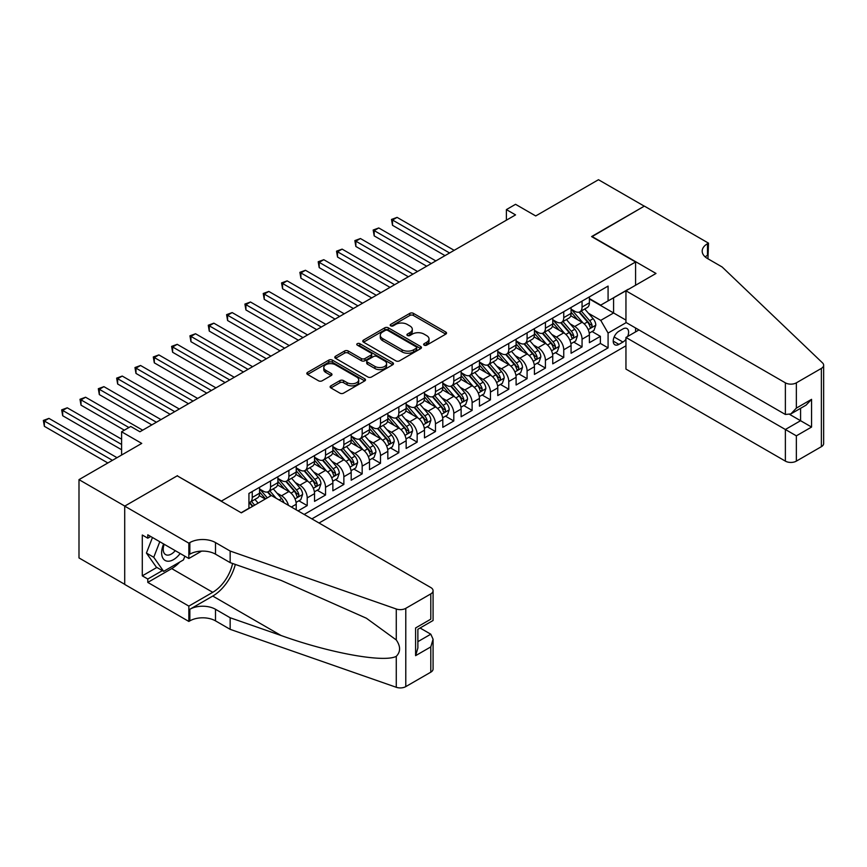<?xml version="1.0" encoding="UTF-8"?>
<svg xmlns="http://www.w3.org/2000/svg" width="867" height="867" viewBox="0 0 867 867"><rect width="100%" height="100%" fill="white"/><g stroke="black" fill="none" stroke-linecap="round" stroke-linejoin="round"><path stroke-width="1.3" d="M424.169 345.153A1.777 1.03 0 0 0 426.683 345.153L445.801 334.12A2.547 1.474 0 0 0 446.538 333.08A2.547 1.474 0 0 0 445.801 332.039L413.418 313.355A2.547 1.474 0 0 0 409.82 313.355L390.714 324.388A1.777 1.03 0 0 0 390.193 325.114A1.777 1.03 0 0 0 390.714 325.84A1.777 1.03 0 0 0 393.228 325.84L395.71 324.41A8.139 4.703 0 0 1 407.219 324.41L409.918 325.97A8.139 4.703 0 0 1 412.302 329.287A8.139 4.703 0 0 1 409.918 332.614L407.436 334.044A1.777 1.03 0 0 0 406.916 334.77A1.777 1.03 0 0 0 407.436 335.496A1.777 1.03 0 0 0 409.961 335.496L412.432 334.066A8.139 4.703 0 0 1 423.941 334.066L426.64 335.627A8.139 4.703 0 0 1 429.024 338.943A8.139 4.703 0 0 1 426.64 342.27L424.169 343.7A1.777 1.03 0 0 0 423.649 344.427A1.777 1.03 0 0 0 424.169 345.153L424.169 343.7M330.869 385.837A2.547 1.474 0 0 0 330.121 386.866A2.547 1.474 0 0 0 330.869 387.907L339.951 393.152A2.547 1.474 0 0 0 343.549 393.152L364.769 380.895A2.547 1.474 0 0 0 365.516 379.865A2.547 1.474 0 0 0 364.769 378.825L332.397 360.13A2.547 1.474 0 0 0 328.799 360.13L307.568 372.387A2.547 1.474 0 0 0 306.831 373.428A2.547 1.474 0 0 0 307.568 374.457L318.547 380.797A2.547 1.474 0 0 0 322.145 380.797L331.227 375.552A2.547 1.474 0 0 0 331.974 374.511A2.547 1.474 0 0 0 331.227 373.471L325.786 370.328A6.806 3.923 0 0 1 323.792 367.554A6.806 3.923 0 0 1 327.997 363.923A6.806 3.923 0 0 1 335.41 364.779L356.716 377.08A6.806 3.923 0 0 1 358.71 379.865A6.806 3.923 0 0 1 354.516 383.485A6.806 3.923 0 0 1 347.093 382.64L343.549 380.591A2.547 1.474 0 0 0 339.951 380.591L330.869 385.837L330.869 387.907M177.475 475.983L221.453 501.061L635.576 261.975L591.597 236.583L644.279 206.162L598.468 179.718L535.708 215.948L515.551 204.309L506.393 209.608L515.551 214.897L139.912 431.766L130.754 426.477L121.597 431.766L121.597 455.034M177.475 475.669L124.794 506.079L78.995 479.635L141.744 443.405L121.597 431.766M395.883 360.856A2.547 1.474 0 0 0 399.481 360.856L420.701 348.61A2.547 1.474 0 0 0 421.449 347.569A2.547 1.474 0 0 0 420.701 346.529L388.329 327.834A2.547 1.474 0 0 0 384.731 327.834L363.511 340.092A2.547 1.474 0 0 0 362.764 341.132A2.547 1.474 0 0 0 363.511 342.162L395.883 360.856M358.017 345.532A1.777 1.03 0 0 1 359.827 345.792L359.827 343.668L392.74 362.677A2.547 1.474 0 0 1 393.477 363.717A2.547 1.474 0 0 1 392.74 364.747L371.51 377.004A2.547 1.474 0 0 1 367.911 377.004L335.54 358.309L335.54 356.239A2.547 1.474 0 0 0 334.792 357.28A2.547 1.474 0 0 0 335.54 358.309M335.54 356.239L344.622 350.994A2.547 1.474 0 0 1 348.22 350.994L361.355 358.57A2.547 1.474 0 0 0 364.953 358.57L370.978 355.091A2.547 1.474 0 0 0 371.715 354.061A2.547 1.474 0 0 0 370.978 353.021L357.302 345.131A1.777 1.03 0 0 1 356.781 344.394A1.777 1.03 0 0 1 357.887 343.451A1.777 1.03 0 0 1 359.827 343.668M124.707 584.315L78.995 557.925L78.995 479.635M298.053 510.891L307.211 505.602L298.877 500.79M295.279 482.529L299.884 485.184A10.361 5.982 60 0 1 307.211 497.886L314.537 493.648L314.537 501.375L325.537 495.024L317.192 490.213M313.605 471.951L318.2 474.607A10.361 5.982 60 0 1 325.537 487.308L332.863 483.071L332.863 490.798L343.863 484.447L335.518 479.635M331.931 461.374L336.526 464.029A10.361 5.982 60 0 1 343.863 476.731L351.189 472.493L351.189 480.22L362.178 473.87L353.844 469.058M350.246 450.797L354.852 453.452A10.361 5.982 60 0 1 362.178 466.143L369.515 461.916L369.515 469.643L380.505 463.292L372.171 458.48M368.573 440.219L373.178 442.874A10.361 5.982 60 0 1 380.505 455.565L387.831 451.339L387.831 459.055L398.831 452.715L390.497 447.903M386.899 429.642L391.505 432.297A10.361 5.982 60 0 1 398.831 444.988L406.157 440.761L406.157 448.477L417.157 442.137L408.812 437.315M405.225 419.054L409.82 421.72A10.361 5.982 60 0 1 417.157 434.41L424.483 430.173L424.483 437.9L435.472 431.549L427.138 426.737M423.551 408.476L428.146 411.131A10.361 5.982 60 0 1 435.472 423.833L442.809 419.595L442.809 427.323L453.799 420.972L445.465 416.16M441.867 397.899L446.472 400.554A10.361 5.982 60 0 1 453.799 413.256L461.125 409.018L461.125 416.745L472.125 410.394L463.791 405.583M460.193 387.321L464.799 389.977A10.361 5.982 60 0 1 472.125 402.667L479.451 398.441L479.451 406.168L490.451 399.817L482.106 395.005M478.519 376.744L483.114 379.399A10.361 5.982 60 0 1 490.451 392.09L497.777 387.863L497.777 395.58L508.766 389.24L500.432 384.428M496.845 366.167L501.44 368.822A10.361 5.982 60 0 1 508.766 381.513L516.103 377.286L516.103 385.002L527.093 378.662L518.759 373.84M515.161 355.589L519.767 358.244A10.361 5.982 60 0 1 527.093 370.935L534.43 366.708L534.43 374.425L545.419 368.074L537.085 363.262M533.487 345.001L538.093 347.656A10.361 5.982 60 0 1 545.419 360.358L552.745 356.12L552.745 363.847L563.745 357.497L555.4 352.685M551.813 334.424L556.408 337.079A10.361 5.982 60 0 1 563.745 349.78L571.071 345.543L571.071 353.27L582.06 346.919L582.06 339.203A10.361 5.982 -120 0 0 574.734 326.501L570.139 323.846M573.726 342.107L582.06 346.919M265.248 499.045L259.233 495.577M296.221 509.839L296.221 504.236A10.361 5.982 -120 0 0 288.884 491.535L277.559 484.989M288.462 505.353A10.361 5.982 60 0 0 281.558 495.772L276.952 493.117M314.537 493.648A10.361 5.982 -120 0 0 307.211 480.957L295.875 474.412M332.863 483.071A10.361 5.982 -120 0 0 325.537 470.38L314.201 463.834M351.189 472.493A10.361 5.982 -120 0 0 343.863 459.803L332.527 453.257M369.515 461.916A10.361 5.982 -120 0 0 362.178 449.225L350.853 442.679M387.831 451.339A10.361 5.982 -120 0 0 380.505 438.637L369.169 432.102M406.157 440.761A10.361 5.982 -120 0 0 398.831 428.06L387.495 421.525M424.483 430.173A10.361 5.982 -120 0 0 417.157 417.482L405.821 410.936M442.809 419.595A10.361 5.982 -120 0 0 435.472 406.905L424.147 400.359M461.125 409.018A10.361 5.982 -120 0 0 453.799 396.327L442.473 389.782M479.451 398.441A10.361 5.982 -120 0 0 472.125 385.75L460.789 379.204M497.777 387.863A10.361 5.982 -120 0 0 490.451 375.162L479.115 368.627M516.103 377.286A10.361 5.982 -120 0 0 508.766 364.584L497.441 358.049M534.43 366.708A10.361 5.982 -120 0 0 527.093 354.007L515.767 347.461M552.745 356.12A10.361 5.982 -120 0 0 545.419 343.43L534.083 336.884M571.071 345.543A10.361 5.982 -120 0 0 563.745 332.852L552.409 326.306M627.621 336.494A8.031 4.638 120 0 0 626.949 328.539A8.031 4.638 120 0 0 622.929 328.94L618.897 331.259A8.031 4.638 120 0 0 613.652 338.347A8.031 4.638 120 0 0 614.876 344.784A8.031 4.638 120 0 0 618.897 344.383L622.929 342.053A8.031 4.638 120 0 0 625.952 339.3M319.034 523.007L625.952 345.814M635.576 261.975L635.576 285.243M635.576 327.986L635.576 331.898M311.882 518.878L608.081 347.873L608.081 333.058L600.755 320.367L588.455 313.269M241.156 512.744L248.937 508.246L248.937 493.442L608.081 286.088L608.081 300.903L628.239 289.48M626.223 322.589L608.081 333.058M259.569 488.999L263.232 491.112A10.361 5.982 60 0 0 268.412 491.622L275.749 487.395A10.361 5.982 -120 0 0 277.895 482.648L277.895 476.72M277.895 478.421L281.558 480.535A10.361 5.982 60 0 0 286.739 481.044L294.065 476.817A10.361 5.982 -120 0 0 296.221 472.071L296.221 466.143M296.221 467.844L299.884 469.957A10.361 5.982 60 0 0 305.065 470.467L312.391 466.24A10.361 5.982 -120 0 0 314.537 461.493L314.537 455.565M314.537 457.256L318.2 459.38A10.361 5.982 60 0 0 323.391 459.889L330.717 455.663A10.361 5.982 -120 0 0 332.863 450.916L332.863 444.988M332.863 446.678L336.526 448.792A10.361 5.982 60 0 0 341.706 449.312L349.043 445.074A10.361 5.982 -120 0 0 351.189 440.338L351.189 434.41M351.189 436.101L354.852 438.214A10.361 5.982 60 0 0 360.033 438.735L367.37 434.497A10.361 5.982 -120 0 0 369.515 429.75L369.515 423.833M369.515 425.524L373.178 427.637A10.361 5.982 60 0 0 378.359 428.157L385.685 423.92A10.361 5.982 -120 0 0 387.831 419.173L387.831 413.256M387.831 414.946L391.505 417.06A10.361 5.982 60 0 0 396.685 417.569L404.011 413.342A10.361 5.982 -120 0 0 406.157 408.595L406.157 402.667M406.157 404.369L409.82 406.482A10.361 5.982 60 0 0 415.011 406.991L422.337 402.765A10.361 5.982 -120 0 0 424.483 398.018L424.483 392.09M424.483 393.781L428.146 395.905A10.361 5.982 60 0 0 433.327 396.414L440.664 392.187A10.361 5.982 -120 0 0 442.809 387.441L442.809 381.513M442.809 383.203L446.472 385.327A10.361 5.982 60 0 0 451.653 385.837L458.979 381.599A10.361 5.982 -120 0 0 461.125 376.863L461.125 370.935M461.125 372.626L464.799 374.739A10.361 5.982 60 0 0 469.979 375.259L477.305 371.022A10.361 5.982 -120 0 0 479.451 366.275L479.451 360.358M479.451 362.048L483.114 364.162A10.361 5.982 60 0 0 488.305 364.682L495.631 360.444A10.361 5.982 -120 0 0 497.777 355.698L497.777 349.78M497.777 351.471L501.44 353.584A10.361 5.982 60 0 0 506.621 354.094L513.958 349.867A10.361 5.982 -120 0 0 516.103 345.12L516.103 339.192M516.103 340.894L519.767 343.007A10.361 5.982 60 0 0 524.947 343.516L532.273 339.29A10.361 5.982 -120 0 0 534.43 334.543L534.43 328.615M534.43 330.316L538.093 332.429A10.361 5.982 60 0 0 543.273 332.939L550.599 328.712A10.361 5.982 -120 0 0 552.745 323.965L552.745 318.037M552.745 319.728L556.408 321.852A10.361 5.982 60 0 0 561.599 322.361L568.925 318.135A10.361 5.982 -120 0 0 571.071 313.388L571.071 307.46M304.187 514.434L600.387 343.43L600.387 336.342L589.397 342.693L589.397 334.965A10.361 5.982 -120 0 0 582.06 322.275L570.735 315.729M571.071 309.151L574.734 311.264A10.361 5.982 -120 0 0 579.915 311.784A10.361 5.982 -120 0 0 582.06 307.037L582.06 301.109M579.915 311.784L587.252 307.547A10.361 5.982 -120 0 0 589.397 302.811L589.397 296.882M252.243 491.535L252.243 497.463A10.361 5.982 60 0 1 250.097 502.21A10.361 5.982 60 0 1 248.937 502.622M250.097 502.21L257.423 497.972A10.361 5.982 -120 0 0 259.569 493.225L259.569 487.308M270.558 480.957L270.558 486.886A10.361 5.982 60 0 1 268.412 491.622M288.884 470.38L288.884 476.297A10.361 5.982 60 0 1 286.739 481.044M307.211 459.803L307.211 465.72A10.361 5.982 60 0 1 305.065 470.467M325.537 449.214L325.537 455.142A10.361 5.982 60 0 1 323.391 459.889M343.863 438.637L343.863 444.565A10.361 5.982 60 0 1 341.706 449.312M362.178 428.06L362.178 433.988A10.361 5.982 60 0 1 360.033 438.735M380.505 417.482L380.505 423.41A10.361 5.982 60 0 1 378.359 428.157M398.831 406.905L398.831 412.833A10.361 5.982 60 0 1 396.685 417.569M417.157 396.327L417.157 402.245A10.361 5.982 60 0 1 415.011 406.991M435.472 385.75L435.472 391.667A10.361 5.982 60 0 1 433.327 396.414M453.799 375.162L453.799 381.09A10.361 5.982 60 0 1 451.653 385.837M472.125 364.584L472.125 370.512A10.361 5.982 60 0 1 469.979 375.259M490.451 354.007L490.451 359.935A10.361 5.982 60 0 1 488.305 364.682M508.766 343.43L508.766 349.358A10.361 5.982 60 0 1 506.621 354.094M527.093 332.852L527.093 338.769A10.361 5.982 60 0 1 524.947 343.516M545.419 322.275L545.419 328.192A10.361 5.982 60 0 1 543.273 332.939M563.745 311.687L563.745 317.615A10.361 5.982 60 0 1 561.599 322.361M563.745 349.78L563.745 357.497M545.419 360.358L545.419 368.074M527.093 370.935L527.093 378.662M508.766 381.513L508.766 389.24M490.451 392.09L490.451 399.817M472.125 402.667L472.125 410.394M453.799 413.256L453.799 420.972M435.472 423.833L435.472 431.549M417.157 434.41L417.157 442.137M398.831 444.988L398.831 452.715M380.505 455.565L380.505 463.292M362.178 466.143L362.178 473.87M343.863 476.731L343.863 484.447M325.537 487.308L325.537 495.024M307.211 497.886L307.211 505.602M600.755 320.367L613.587 312.965L613.587 297.728L628.239 289.264M589.397 298.996L625.952 320.107M589.397 298.573L600.755 305.13L608.081 300.903M506.393 209.608L506.393 220.185M592.053 331.53L600.387 336.342M600.387 343.43L608.081 347.873M424.884 345.402L426.64 344.383A8.139 4.703 0 0 0 429.024 341.067L429.024 338.943M412.302 329.287L412.302 331.411A8.139 4.703 0 0 1 409.918 334.727L408.151 335.746M445.757 334.142L413.418 315.469A2.547 1.474 0 0 0 409.82 315.469L391.429 326.09M420.668 348.621L388.329 329.948A2.547 1.474 0 0 0 384.731 329.948L363.544 342.183M416.203 348.296A1.777 1.03 0 0 0 416.734 347.569A1.777 1.03 0 0 0 416.203 346.843L387.787 330.435A1.777 1.03 0 0 0 385.273 330.435L382.661 331.942A8.139 4.703 0 0 0 380.277 335.258A8.139 4.703 0 0 0 382.661 338.585L402.093 349.802A8.139 4.703 0 0 0 413.602 349.802L416.203 348.296L416.203 350.409A1.777 1.03 0 0 0 416.734 349.683L416.734 347.569M380.277 335.258L380.277 337.382A8.139 4.703 0 0 0 382.661 340.698L382.661 338.585M416.203 350.409L413.602 351.915A8.139 4.703 0 0 1 402.093 351.915L382.661 340.698M335.572 358.331L344.622 353.107L344.622 350.994M371.715 354.061L371.715 356.174A2.547 1.474 0 0 1 370.978 357.215L364.953 360.694A2.547 1.474 0 0 1 361.355 360.694L348.22 353.107A2.547 1.474 0 0 0 344.622 353.107M359.827 345.792L392.708 364.769M374.978 366.438A6.806 3.923 0 0 0 382.39 367.294A6.806 3.923 0 0 0 386.595 363.663A6.806 3.923 0 0 0 384.601 360.889L377.091 356.554A2.547 1.474 0 0 0 373.493 356.554L367.467 360.022A2.547 1.474 0 0 0 366.719 361.062A2.547 1.474 0 0 0 367.467 362.103L374.978 366.438L374.978 368.551A6.806 3.923 0 0 0 382.39 369.407A6.806 3.923 0 0 0 386.595 365.776L386.595 363.663M366.719 361.062L366.719 363.186A2.547 1.474 0 0 0 367.467 364.216L367.467 362.103M374.978 368.551L367.467 364.216M358.71 379.865L358.71 381.979A6.806 3.923 0 0 1 354.516 385.609A6.806 3.923 0 0 1 347.093 384.753L343.549 382.705A2.547 1.474 0 0 0 339.951 382.705L330.901 387.928M323.792 367.554L323.792 369.667A6.806 3.923 0 0 0 325.786 372.452L325.786 370.328M331.194 375.574L325.786 372.452M364.736 380.916L332.397 362.243A2.547 1.474 0 0 0 328.799 362.243L307.612 374.479M589.246 333.156L593.971 330.414L595.802 325.125A6.871 3.967 -120 0 0 593.136 318.677L584.759 308.988M583.079 322.936L573.152 311.448A19.822 11.444 -120 0 0 571.071 309.27M577.639 319.717L572.09 313.29A16.451 9.504 -120 0 0 571.071 312.185M454.167 250.335L397.086 217.379L392.513 220.023L392.513 225.312L444.999 255.624M578.983 312.153L587.458 321.96A6.871 3.967 60 0 1 589.907 326.686C590.936 328.073 591.662 327.65 592.096 325.418A6.871 3.967 -120 0 0 589.658 320.692L581.28 310.993M579.481 311.99L588.585 322.524A3.501 2.016 60 0 1 589.462 323.9L592.096 325.418M589.907 326.686L590.405 327.498M392.513 225.312L391.505 219.438L449.583 252.98M391.505 219.438L397.086 217.379M163.635 543.945A16.841 9.721 120 0 0 167.58 561.209A16.841 9.721 120 0 0 180.152 553.482M164.199 544.27A11.531 6.654 120 0 0 165.608 554.598A11.531 6.654 120 0 0 167.298 555.118A11.531 6.654 120 0 0 175.242 550.653M184.877 556.213L183.436 559.93L163.646 571.353L156.32 567.126L146.425 553.048L152.462 537.497M163.646 571.353L153.752 557.286L159.788 541.734M146.425 553.048L153.752 557.286M638.957 329.937L625.952 337.447L625.952 369.082L785.372 461.125L785.372 429.49L800.577 420.712L800.577 408.314M625.952 337.447L796.361 435.841L796.361 461.125L821.374 446.678L821.374 368.399A7.77 4.487 0 0 0 823.65 365.224A7.77 4.487 0 0 0 822.534 362.905L722.146 266.993L707.494 258.529A18.142 10.469 180 0 1 702.183 251.127A18.142 10.469 180 0 1 707.494 243.725L708.502 243.139L644.365 206.108L591.868 236.734M591.868 236.42L656.005 273.452L625.952 290.803L785.372 382.835A7.77 4.487 0 0 0 796.361 382.835L821.374 368.399M708.502 243.139L707.949 258.8M625.952 290.803L625.952 322.426L785.372 414.469L785.372 382.835M823.65 365.224L823.65 443.503A7.77 4.487 180 0 1 821.374 446.678M796.361 461.125A7.77 4.487 180 0 1 785.372 461.125M705.207 256.914A18.142 10.469 180 0 1 707.494 255.31L707.494 243.725M789.761 414.469L811.566 427.052L796.361 435.841M796.361 382.835L796.361 408.119L790.867 413.927L785.372 414.469M796.361 408.119L811.566 399.34L806.072 405.138L790.867 413.927M271.393 495.501L430.801 587.544A7.77 4.487 -0 0 1 433.077 590.72A7.77 4.487 -0 0 1 430.801 593.884L405.789 608.331L405.789 686.61A7.77 4.487 180 0 1 396.273 687.282L230.156 629.334L215.504 620.87A18.142 10.469 -0 0 0 189.851 620.87L188.843 621.444L124.707 584.423L124.707 506.133L177.204 475.82L241.34 512.852L271.393 495.501M230.156 629.334L230.156 617.748L281.092 635.511C329.774 653.068 384.168 662.887 396.273 656.33C400.684 651.811 400.684 646.348 396.273 639.954L366.383 618.225L281.092 580.402L230.156 562.629L215.504 554.165A18.142 10.469 -0 0 0 189.851 554.165L189.851 542.579L188.843 543.165L124.707 506.133M230.156 562.629L230.156 551.044L215.504 542.579A18.142 10.469 -0 0 0 189.851 542.579M281.092 635.511L212.751 596.062L189.851 609.284A18.142 10.469 -0 0 1 215.504 609.284L230.156 617.748M430.801 672.174L430.801 646.89L433.077 639.228L433.077 668.999A7.77 4.487 180 0 1 430.801 672.174L405.789 686.61M396.273 639.954L396.273 608.992L230.156 551.044M179.783 562.033A29.153 16.831 -60 0 1 171.709 568.6L147.791 582.407L147.791 579.026L162.367 570.616M150.728 536.5L147.791 538.19L142.296 535.015L142.296 575.851L147.791 579.026M147.791 538.19L147.791 534.809L188.843 558.5L188.843 543.165M188.843 621.444L188.843 606.109L212.751 592.302A29.153 16.831 120 0 0 232.594 563.474M147.791 582.407L188.843 606.109M420.072 628.001L430.801 634.2L433.077 639.228M212.751 596.062A33.748 19.486 120 0 0 235.325 564.428M201.632 551.109L188.843 558.5M396.273 608.992A7.77 4.487 -0 0 0 405.789 608.331M142.296 575.851L156.873 567.441M430.801 646.89L415.596 655.669L417.872 648.007L417.872 629.269L433.077 620.49L433.077 590.72M415.596 655.669L415.596 627.957C418.566 629.67 418.566 629.67 415.596 627.957L430.801 619.168C433.771 620.88 433.771 620.88 430.801 619.168L430.801 593.884M570.919 343.733L575.655 340.991L577.487 335.702A6.871 3.967 -120 0 0 574.81 329.254L566.433 319.565M564.764 333.524L554.837 322.025A19.822 11.444 -120 0 0 552.745 319.847M559.313 330.294L553.764 323.868A16.451 9.504 -120 0 0 552.745 322.762M435.841 260.913L378.76 227.956L374.186 230.6L374.186 235.889L426.683 266.202M560.656 322.73L569.131 332.538A6.871 3.967 60 0 1 571.581 337.274C572.61 338.65 573.347 338.228 573.781 335.995A6.871 3.967 -120 0 0 571.331 331.27L562.954 321.57M561.155 322.578L570.258 333.112A3.501 2.016 60 0 1 571.136 334.478L573.781 335.995M571.581 337.274L572.079 338.087M374.186 235.889L373.178 230.026L431.257 263.557M373.178 230.026L378.76 227.956M552.593 354.31L557.329 351.579L559.161 346.28A6.871 3.967 -120 0 0 556.484 339.842L548.117 330.143M546.438 344.101L536.51 332.603A19.822 11.444 -120 0 0 534.43 330.425M540.986 340.872L535.438 334.445A16.451 9.504 -120 0 0 534.43 333.34M417.515 271.49L360.444 238.533L355.86 241.178L355.86 246.477L408.357 276.779M542.341 333.307L550.805 343.115A6.871 3.967 60 0 1 553.254 347.851C554.284 349.228 555.021 348.805 555.454 346.583A6.871 3.967 -120 0 0 553.005 341.847L544.628 332.159M542.84 333.156L551.932 343.69A3.501 2.016 60 0 1 552.821 345.055L555.454 346.583M553.254 347.851L553.753 348.664M355.86 246.477L354.852 240.603L412.941 274.135M354.852 240.603L360.444 238.533M534.267 364.888L539.003 362.157L540.835 356.868A6.871 3.967 -120 0 0 538.158 350.42L529.791 340.72M528.111 354.679L518.184 343.18A19.822 11.444 -120 0 0 516.103 341.002M522.671 351.449L517.111 345.023A16.451 9.504 -120 0 0 516.103 343.917M399.199 282.068L342.118 249.122L337.534 251.766L337.534 257.055L390.031 287.356M524.015 343.896L532.479 353.693A6.871 3.967 60 0 1 534.928 358.429C535.958 359.805 536.695 359.382 537.128 357.161A6.871 3.967 -120 0 0 534.679 352.425L526.312 342.736M524.513 343.733L533.606 354.267A3.501 2.016 60 0 1 534.495 355.633L537.128 357.161M534.928 358.429L535.427 359.241M337.534 257.055L336.526 251.181L394.615 284.712M336.526 251.181L342.118 249.122M515.952 375.465L520.677 372.734L522.508 367.445A6.871 3.967 -120 0 0 519.842 360.997L511.465 351.298M509.785 365.256L499.858 353.758A19.822 11.444 -120 0 0 497.777 351.579M504.345 362.027L498.796 355.6A16.451 9.504 -120 0 0 497.777 354.495M380.873 292.645L323.792 259.699L319.208 262.343L319.208 267.632L371.705 297.934M505.689 354.473L514.164 364.27A6.871 3.967 60 0 1 516.602 369.006C517.642 370.382 518.368 369.96 518.802 367.738A6.871 3.967 -120 0 0 516.353 363.002L507.986 353.313M506.187 354.31L515.291 364.844A3.501 2.016 60 0 1 516.168 366.21L518.802 367.738M516.602 369.006L517.111 369.819M319.208 267.632L318.2 261.758L376.289 295.289M318.2 261.758L323.792 259.699M497.625 386.043L502.361 383.312L504.193 378.023A6.871 3.967 -120 0 0 501.516 371.575L493.139 361.886M491.47 375.834L481.532 364.346A19.822 11.444 -120 0 0 479.451 362.157M486.019 372.615L480.47 366.177A16.451 9.504 -120 0 0 479.451 365.072M362.547 303.233L305.466 270.276L300.892 272.921L300.892 278.209L353.389 308.522M487.362 365.05L495.837 374.858A6.871 3.967 60 0 1 498.287 379.583C499.316 380.971 500.053 380.537 500.487 378.315A6.871 3.967 -120 0 0 498.037 373.579L489.66 363.891M487.861 364.888L496.964 375.422A3.501 2.016 60 0 1 497.842 376.798L500.487 378.315M498.287 379.583L498.785 380.396M300.892 278.209L299.884 272.336L357.963 305.878M299.884 272.336L305.466 270.276M479.299 396.62L484.035 393.889L485.867 388.6A6.871 3.967 -120 0 0 483.19 382.152L474.823 372.463M473.144 386.411L463.216 374.923A19.822 11.444 -120 0 0 461.125 372.745M467.692 383.192L462.144 376.755A16.451 9.504 -120 0 0 461.125 375.649M344.221 313.811L287.15 280.854L282.566 283.498L282.566 288.787L335.063 319.099M469.047 375.628L477.511 385.436A6.871 3.967 60 0 1 479.96 390.161C480.99 391.548 481.727 391.125 482.16 388.893A6.871 3.967 -120 0 0 479.711 384.168L471.334 374.468M469.546 375.465L478.638 385.999A3.501 2.016 60 0 1 479.527 387.376L482.16 388.893M479.96 390.161L480.459 390.974M282.566 288.787L281.558 282.913L339.647 316.455M281.558 282.913L287.15 280.854M460.973 407.208L465.709 404.466L467.541 399.178A6.871 3.967 -120 0 0 464.864 392.729L456.497 383.041M454.817 396.999L444.89 385.501A19.822 11.444 -120 0 0 442.809 383.322M449.377 393.77L443.817 387.343A16.451 9.504 -120 0 0 442.809 386.238M325.905 324.388L268.824 291.431L264.24 294.076L264.24 299.364L316.737 329.677M450.721 386.205L459.185 396.013A6.871 3.967 60 0 1 461.634 400.738C462.664 402.125 463.401 401.703 463.834 399.47A6.871 3.967 -120 0 0 461.385 394.745L453.018 385.046M451.219 386.043L460.312 396.587A3.501 2.016 60 0 1 461.201 397.953L463.834 399.47M461.634 400.738L462.133 401.562M264.24 299.364L263.232 293.501L321.321 327.032M263.232 293.501L268.824 291.431M442.647 417.786L447.383 415.055L449.214 409.755A6.871 3.967 -120 0 0 446.548 403.307L438.171 393.618M436.491 407.577L426.564 396.078A19.822 11.444 -120 0 0 424.483 393.9M431.051 404.347L425.491 397.92A16.451 9.504 -120 0 0 424.483 396.815M307.579 334.965L250.498 302.009L245.914 304.653L245.914 309.942L298.411 340.254M432.395 396.783L440.859 406.59A6.871 3.967 60 0 1 443.308 411.326C444.348 412.703 445.074 412.28 445.508 410.048A6.871 3.967 -120 0 0 443.059 405.322L434.692 395.634M432.893 396.631L441.997 407.165A3.501 2.016 60 0 1 442.874 408.53L445.508 410.048M443.308 411.326L443.817 412.139M245.914 309.942L244.906 304.079L302.995 337.61M244.906 304.079L250.498 302.009M424.331 428.363L429.067 425.632L430.899 420.343A6.871 3.967 -120 0 0 428.222 413.895L419.845 404.195M418.176 418.154L408.238 406.656A19.822 11.444 -120 0 0 406.157 404.477M412.725 414.925L407.176 408.498A16.451 9.504 -120 0 0 406.157 407.392M289.253 345.543L232.172 312.586L227.598 315.241L227.598 320.53L280.095 350.832M414.068 407.371L422.543 417.168A6.871 3.967 60 0 1 424.993 421.904C426.022 423.28 426.748 422.858 427.193 420.636A6.871 3.967 -120 0 0 424.743 415.9L416.366 406.211M414.567 407.208L423.67 417.742A3.501 2.016 60 0 1 424.548 419.108L427.193 420.636M424.993 421.904L425.491 422.717M227.598 320.53L226.59 314.656L284.669 348.187M226.59 314.656L232.172 312.586M406.005 438.94L410.741 436.209L412.573 430.921A6.871 3.967 -120 0 0 409.896 424.472L401.529 414.773M399.85 428.732L389.922 417.233A19.822 11.444 -120 0 0 387.831 415.055M394.398 425.502L388.85 419.075A16.451 9.504 -120 0 0 387.831 417.97M270.927 356.12L213.856 323.174L209.272 325.819L209.272 331.107L261.769 361.409M395.753 417.948L404.217 427.745A6.871 3.967 60 0 1 406.666 432.481C407.696 433.858 408.433 433.435 408.866 431.213A6.871 3.967 -120 0 0 406.417 426.477L398.04 416.789M396.252 417.786L405.344 428.32A3.501 2.016 60 0 1 406.222 429.685L408.866 431.213M406.666 432.481L407.165 433.294M209.272 331.107L208.264 325.233L266.353 358.765M208.264 325.233L213.856 323.174M387.679 449.518L392.415 446.787L394.247 441.498A6.871 3.967 -120 0 0 391.57 435.05L383.203 425.361M381.523 439.309L371.596 427.81A19.822 11.444 -120 0 0 369.515 425.632M376.083 436.09L370.523 429.653A16.451 9.504 -120 0 0 369.515 428.547M252.6 366.698L195.53 333.752L190.946 336.396L190.946 341.685L243.443 371.997M377.427 428.526L385.891 438.334A6.871 3.967 60 0 1 388.34 443.059C389.37 444.435 390.107 444.012 390.54 441.791A6.871 3.967 -120 0 0 388.091 437.055L379.724 427.366M377.925 428.363L387.018 438.897A3.501 2.016 60 0 1 387.907 440.263L390.54 441.791M388.34 443.059L388.839 443.871M190.946 341.685L189.938 335.811L248.027 369.353M189.938 335.811L195.53 333.752M369.353 460.095L374.089 457.364L375.92 452.075A6.871 3.967 -120 0 0 373.254 445.627L364.877 435.938M363.197 449.886L353.27 438.399A19.822 11.444 -120 0 0 351.189 436.22M357.757 446.668L352.197 440.23A16.451 9.504 -120 0 0 351.189 439.125M234.285 377.286L177.204 344.329L172.62 346.973L172.62 352.262L225.117 382.575M359.101 439.103L367.565 448.911A6.871 3.967 60 0 1 370.014 453.636C371.054 455.023 371.78 454.601 372.214 452.368A6.871 3.967 -120 0 0 369.765 447.643L361.398 437.943M359.599 438.94L368.703 449.474A3.501 2.016 60 0 1 369.58 450.851L372.214 452.368M370.014 453.636L370.512 454.449M172.62 352.262L171.612 346.388L229.701 379.93M171.612 346.388L177.204 344.329M351.037 470.683L355.773 467.942L357.605 462.653A6.871 3.967 -120 0 0 354.928 456.205L346.551 446.516M344.882 460.464L334.944 448.976A19.822 11.444 -120 0 0 332.863 446.798M339.43 457.245L333.882 450.818A16.451 9.504 -120 0 0 332.863 449.713M215.959 387.863L158.878 354.906L154.304 357.551L154.304 362.839L206.801 393.152M340.774 449.68L349.249 459.488A6.871 3.967 60 0 1 351.699 464.213C352.728 465.601 353.454 465.178 353.888 462.945A6.871 3.967 -120 0 0 351.449 458.22L343.072 448.521M341.273 449.518L350.376 460.052A3.501 2.016 60 0 1 351.254 461.428L353.888 462.945M351.699 464.213L352.197 465.026M154.304 362.839L153.296 356.966L211.375 390.508M153.296 356.966L158.878 354.906M332.711 481.261L337.447 478.519L339.279 473.23A6.871 3.967 -120 0 0 336.602 466.782L328.235 457.093M326.556 471.052L316.628 459.553A19.822 11.444 -120 0 0 314.537 457.375M321.104 467.822L315.555 461.396A16.451 9.504 -120 0 0 314.537 460.29M197.633 398.441L140.562 365.484L135.978 368.128L135.978 373.417L188.475 403.729M322.459 460.258L330.923 470.066A6.871 3.967 60 0 1 333.372 474.802C334.402 476.178 335.139 475.755 335.572 473.523A6.871 3.967 -120 0 0 333.123 468.798L324.746 459.098M322.947 460.106L332.05 470.64A3.501 2.016 60 0 1 332.928 472.006L335.572 473.523M333.372 474.802L333.871 475.615M135.978 373.417L134.97 367.554L193.048 401.085M134.97 367.554L140.562 365.484M314.385 491.838L319.121 489.107L320.953 483.819A6.871 3.967 -120 0 0 318.276 477.37L309.909 467.671M308.229 481.629L298.302 470.131A19.822 11.444 -120 0 0 296.221 467.952M302.789 478.4L297.229 471.973A16.451 9.504 -120 0 0 296.221 470.868M179.306 409.018L122.236 376.061L117.652 378.706L117.652 384.005L170.149 414.307M304.133 470.846L312.597 480.643A6.871 3.967 60 0 1 315.046 485.379C316.076 486.755 316.813 486.333 317.246 484.111A6.871 3.967 -120 0 0 314.797 479.375L306.43 469.686M304.631 470.683L313.724 481.218A3.501 2.016 60 0 1 314.613 482.583L317.246 484.111M315.046 485.379L315.545 486.192M117.652 384.005L116.644 378.131L174.733 411.662M116.644 378.131L122.236 376.061M296.059 502.416L300.795 499.685L302.626 494.396A6.871 3.967 -120 0 0 299.96 487.948L291.583 478.248M289.903 492.207L279.976 480.708A19.822 11.444 -120 0 0 277.895 478.53M284.463 488.977L278.903 482.551A16.451 9.504 -120 0 0 277.895 481.445M160.991 419.595L103.91 386.649L99.326 389.294L99.326 394.583L151.823 424.884M285.807 481.423L294.271 491.221A6.871 3.967 60 0 1 296.72 495.957C297.76 497.333 298.486 496.91 298.92 494.689A6.871 3.967 -120 0 0 296.471 489.953L288.104 480.264M286.305 481.261L295.409 491.795A3.501 2.016 60 0 1 296.286 493.16L298.92 494.689M296.72 495.957L297.218 496.769M99.326 394.583L98.318 388.709L156.407 422.24M98.318 388.709L103.91 386.649M283.942 502.752A6.871 3.967 -120 0 0 281.634 498.525L273.257 488.825M267.318 497.853L261.65 491.286A19.822 11.444 -120 0 0 259.569 489.107M265.551 498.872L260.588 493.128A16.451 9.504 -120 0 0 259.569 492.022M142.665 430.173L85.584 397.227L81.01 399.871L81.01 405.16L124.339 430.173M276.205 498.287L269.778 490.841M267.979 491.838L271.23 495.599M267.48 492.001L270.797 495.837M81.01 405.16L80.002 399.286L128.923 427.529M80.002 399.286L85.584 397.227M258.16 503.142L254.931 499.414M121.597 439.168L67.258 407.804L62.684 410.449L62.684 415.737L121.597 449.745M254.681 505.147L251.452 501.419M249.653 502.416L252.904 506.176M249.154 502.578L252.481 506.426M62.684 415.737L61.676 409.863L121.597 444.457M61.676 409.863L67.258 407.804M117.012 457.678L48.942 418.382L44.358 421.026L44.358 426.315L107.844 462.967M44.358 426.315L43.35 420.441L112.428 460.323M43.35 420.441L48.942 418.382M281.558 495.772L288.884 491.535M299.884 485.184L307.211 480.957M318.2 474.607L325.537 470.38M336.526 464.029L343.863 459.803M354.852 453.452L362.178 449.225M373.178 442.874L380.505 438.637M391.505 432.297L398.831 428.06M409.82 421.72L417.157 417.482M428.146 411.131L435.472 406.905M446.472 400.554L453.799 396.327M464.799 389.977L472.125 385.75M483.114 379.399L490.451 375.162M501.44 368.822L508.766 364.584M519.767 358.244L527.093 354.007M538.093 347.656L545.419 343.43M556.408 337.079L563.745 332.852M574.734 326.501L582.06 322.275M582.06 307.037L589.397 302.811M252.243 497.463L259.569 493.225M270.558 486.886L277.895 482.648M288.884 476.297L296.221 472.071M307.211 465.72L314.537 461.493M325.537 455.142L332.863 450.916M343.863 444.565L351.189 440.338M362.178 433.988L369.515 429.75M380.505 423.41L387.831 419.173M398.831 412.833L406.157 408.595M417.157 402.245L424.483 398.018M435.472 391.667L442.809 387.441M453.799 381.09L461.125 376.863M472.125 370.512L479.451 366.275M490.451 359.935L497.777 355.698M508.766 349.358L516.103 345.12M527.093 338.769L534.43 334.543M545.419 328.192L552.745 323.965M563.745 317.615L571.071 313.388M582.06 339.203L589.397 334.965M291.366 507.032L296.221 504.236M614.139 336.981L622.929 342.053M613.218 341.099L618.897 344.383M426.64 344.383L426.64 342.27M407.436 335.496L407.436 334.044M409.918 334.727L409.918 332.614M390.714 325.84L390.714 324.388M409.82 315.469L409.82 313.355M413.418 315.469L413.418 313.355M445.801 334.12L445.801 332.039M363.511 342.162L363.511 340.092M384.731 329.948L384.731 327.834M388.329 329.948L388.329 327.834M420.701 348.61L420.701 346.529M402.093 351.915L402.093 349.802M413.602 351.915L413.602 349.802M348.22 353.107L348.22 350.994M361.355 360.694L361.355 358.57M364.953 360.694L364.953 358.57M370.978 357.215L370.978 355.091M392.74 364.747L392.74 362.677M339.951 382.705L339.951 380.591M343.549 382.705L343.549 380.591M347.093 384.753L347.093 382.64M331.227 375.552L331.227 373.471M307.568 374.457L307.568 372.387M328.799 362.243L328.799 360.13M332.397 362.243L332.397 360.13M364.769 380.895L364.769 378.825M588.194 329.633L595.759 325.255M573.152 311.448L574.095 310.895M589.658 320.692L593.136 318.677M584.174 323.846L587.458 321.96M811.566 399.34L811.566 427.052M215.504 554.165L215.504 542.579M215.504 609.284L215.504 620.87M396.273 687.282L396.273 656.33M189.851 609.284L189.851 620.87M171.709 568.6L212.751 592.302M417.872 641.656L430.801 634.2M569.868 340.211L577.444 335.843M554.837 322.025L555.78 321.484M571.331 331.27L574.81 329.254M565.858 334.424L569.131 332.538M551.542 350.788L559.117 346.421M536.51 332.603L537.453 332.061M553.005 341.847L556.484 339.842M547.532 345.012L550.805 343.115M533.227 361.366L540.791 356.998M518.184 343.18L519.127 342.638M534.679 352.425L538.158 350.42M529.206 355.589L532.479 353.693M514.9 371.943L522.465 367.575M499.858 353.758L500.801 353.216M516.353 363.002L519.842 360.997M510.88 366.167L514.164 364.27M496.574 382.52L504.15 378.153M481.532 364.346L482.486 363.793M498.037 373.579L501.516 371.575M492.564 376.744L495.837 374.858M478.248 393.109L485.823 388.73M463.216 374.923L464.159 374.371M479.711 384.168L483.19 382.152M474.238 387.321L477.511 385.436M459.933 403.686L467.497 399.319M444.89 385.501L445.833 384.959M461.385 394.745L464.864 392.729M455.912 397.899L459.185 396.013M441.606 414.263L449.171 409.896M426.564 396.078L427.507 395.536M443.059 405.322L446.548 403.307M437.586 408.487L440.859 406.59M423.28 424.841L430.845 420.473M408.238 406.656L409.181 406.114M424.743 415.9L428.222 413.895M419.27 419.064L422.543 417.168M404.954 435.418L412.529 431.051M389.922 417.233L390.865 416.691M406.417 426.477L409.896 424.472M400.944 429.642L404.217 427.745M386.639 445.996L394.203 441.628M371.596 427.81L372.539 427.268M388.091 437.055L391.57 435.05M382.618 440.219L385.891 438.334M368.312 456.584L375.877 452.206M353.27 438.399L354.213 437.846M369.765 447.643L373.254 445.627M364.292 450.797L367.565 448.911M349.986 467.161L357.551 462.783M334.944 448.976L335.887 448.423M351.449 458.22L354.928 456.205M345.966 461.374L349.249 459.488M331.66 477.739L339.235 473.371M316.628 459.553L317.571 459.011M333.123 468.798L336.602 466.782M327.65 471.951L330.923 470.066M313.334 488.316L320.909 483.949M298.302 470.131L299.245 469.589M314.797 479.375L318.276 477.37M309.324 482.54L312.597 480.643M295.018 498.893L302.583 494.526M279.976 480.708L280.919 480.166M296.471 489.953L299.96 487.948M290.998 493.117L294.271 491.221M261.65 491.286L262.593 490.744M279.131 499.966L281.634 498.525"/></g></svg>

